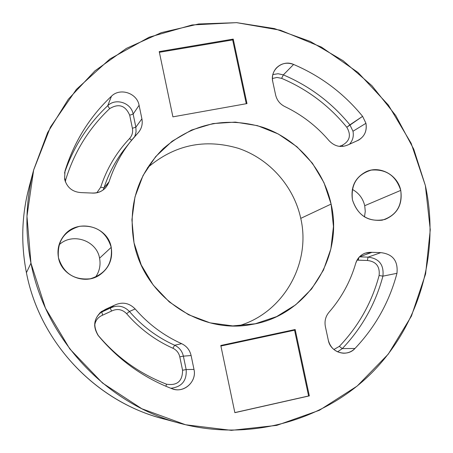 <?xml version="1.0" encoding="UTF-8"?>
<svg xmlns="http://www.w3.org/2000/svg" width="453" height="453" viewBox="0 0 453 453"><rect width="100%" height="100%" fill="white"/><g stroke="black" fill="none" stroke-linecap="round" stroke-linejoin="round"><path stroke-width="0.68" d="M193.992 369.41L186.16 369.563C186.908 380.724 181.8 386.958 170.826 388.278C181.8 386.958 186.908 380.724 186.16 369.563L193.992 369.41L186.16 369.563L183.374 356.149L191.109 355.537L183.374 356.149C182.185 351.098 179.28 347.462 174.648 345.243L181.625 343.674C163.675 335.571 148.188 324.003 135.158 308.957L129.422 311.471C123.85 305.832 117.469 304.705 110.283 308.085L114.349 305.265L105.679 309.252L114.349 305.265C122.163 301.59 129.099 302.819 135.158 308.957C148.188 324.003 163.675 335.571 181.625 343.674C186.653 346.092 189.818 350.044 191.109 355.537L193.992 369.41C197.089 381.754 183.527 393.674 171.914 388.697C143.069 377.519 118.59 359.897 98.471 335.837C91.868 324.524 94.275 315.662 105.679 309.252L101.783 311.998L110.283 308.085L114.349 305.265C122.163 301.59 129.099 302.819 135.158 308.957L129.422 311.471C142.1 326.103 157.174 337.36 174.648 345.243L181.625 343.674C186.653 346.092 189.818 350.044 191.109 355.537L193.992 369.41C196.749 380.65 185.696 392.094 174.53 389.455L171.914 388.697C143.069 377.519 118.59 359.897 98.471 335.837C92.61 326.919 93.59 318.827 101.415 311.562L114.349 305.265C122.163 301.59 129.099 302.819 135.158 308.957C148.188 324.003 163.675 335.571 181.625 343.674C186.653 346.092 189.818 350.044 191.109 355.537L193.992 369.41C197.089 381.754 183.527 393.674 171.914 388.697C143.069 377.519 118.59 359.897 98.471 335.837C91.868 324.524 94.275 315.662 105.679 309.252L99.915 312.825L101.783 311.998L102.61 315.175C97.905 317.145 95.243 320.673 94.637 325.758C95.243 320.673 97.905 317.145 102.61 315.175L111.551 311.052C117.219 308.385 122.248 309.274 126.642 313.719C139.615 328.685 155.034 340.197 172.91 348.249C176.562 349.999 178.856 352.87 179.79 356.851L182.565 370.243C182.548 381.177 177.208 385.831 166.54 384.206C139.49 373.714 116.512 357.213 97.61 334.699C116.512 357.213 139.49 373.714 166.54 384.206C139.49 373.714 116.512 357.213 97.61 334.699M81.874 192.638C72.825 192.287 67.061 187.791 64.581 179.145L64.955 171.155C74.082 141.829 89.592 116.84 111.478 96.195C120.102 87.452 137.061 93.08 139.088 105.3L141.902 118.833C142.882 124.252 141.551 128.992 137.91 133.046C124.711 147.027 115.085 163.295 109.026 181.863C105.872 189.722 99.994 193.442 91.381 193.023L81.874 192.638C72.825 192.287 67.061 187.791 64.581 179.145L65.017 170.934C74.162 141.698 89.649 116.783 111.478 96.195C120.102 87.452 137.061 93.08 139.088 105.3L133.142 114.071C131.279 102.82 115.668 97.661 107.729 105.719L111.478 96.195C120.102 87.452 137.061 93.08 139.088 105.3L141.902 118.833L135.86 127.168L133.142 114.071C131.279 102.82 115.668 97.661 107.729 105.719L111.478 96.195C89.592 116.84 74.082 141.829 64.955 171.155L64.581 179.145C67.061 187.791 72.825 192.287 81.874 192.638L91.381 193.023L81.874 192.638M272.412 78.499L276.959 77.446L281.613 78.352L276.959 77.446L272.412 78.499L276.959 77.446L281.613 78.352C307.327 89.292 329.059 105.594 346.805 127.27L362.598 116.342L365.95 123.295L352.983 131.245L349.897 124.841L362.598 116.342L365.95 123.295C367.162 131.766 364.002 137.689 356.471 141.07L348.527 144.649C341.335 147.978 334.858 146.664 329.088 140.719C316.698 126.177 301.93 114.785 284.773 106.54C279.943 104.088 276.891 100.232 275.617 94.966L272.774 81.721C269.75 69.904 282.632 59.298 293.612 64.451C320.82 76.081 343.816 93.375 362.598 116.342L365.95 123.295C367.145 130.662 364.71 136.262 358.634 140.102L348.38 144.733C341.222 147.955 334.79 146.613 329.088 140.719C316.698 126.177 301.93 114.785 284.773 106.54C279.943 104.088 276.891 100.232 275.617 94.966L272.774 81.721C271.789 76.495 272.972 71.942 276.324 68.046C281.205 63.227 286.964 62.027 293.612 64.451L283.346 74.881L278.097 73.731L272.865 74.564L278.097 73.731L283.346 74.881L278.097 73.731L272.865 74.564M364.478 216.919L365.271 211.347L364.722 205.702C362.955 198.403 358.816 192.961 352.309 189.388C358.816 192.961 362.955 198.403 364.722 205.702L365.271 211.347L364.478 216.919L365.271 211.347L364.722 205.702L400.746 190.379C402.706 204.365 397.451 214.048 384.971 219.439C368.855 222.65 358.023 216.132 352.457 199.881C350.735 184.422 356.992 174.501 371.222 170.107C386.086 168.901 395.928 175.656 400.746 190.379C402.541 205.719 396.352 215.651 382.173 220.181C367.23 221.506 357.326 214.739 352.457 199.881C350.537 186.913 355.124 177.508 366.217 171.664C379.846 165.209 397.791 174.983 400.746 190.379C402.541 205.719 396.352 215.651 382.173 220.181C367.23 221.506 357.326 214.739 352.457 199.881C350.735 184.422 356.992 174.501 371.222 170.107C386.086 168.901 395.928 175.656 400.746 190.379L364.722 205.702L400.746 190.379M95.521 277.168C99.496 271.404 100.843 265.079 99.564 258.204C96.642 240.3 72.129 232.185 59.032 244.92C72.129 232.185 96.642 240.3 99.564 258.204C100.843 265.079 99.496 271.404 95.521 277.168C99.496 271.404 100.843 265.079 99.564 258.204L111.217 247.338C113.012 258.912 109.139 268.131 99.609 274.999C84.694 285.424 61.478 275.747 58.471 257.717C56.982 241.5 64.026 231.03 79.609 226.302C95.804 224.915 106.336 231.925 111.217 247.338C112.797 263.425 105.826 273.906 90.3 278.782C74.015 280.299 63.409 273.278 58.471 257.717C56.993 249.427 58.867 242.004 64.1 235.441C77.276 218.21 107.82 226.047 111.217 247.338C112.797 263.425 105.826 273.906 90.3 278.782C74.015 280.299 63.409 273.278 58.471 257.717C56.982 241.5 64.026 231.03 79.609 226.302C95.804 224.915 106.336 231.925 111.217 247.338L99.564 258.204L111.217 247.338M238.488 325.86C283.244 313.097 311.313 263.521 300.758 218.369C293.799 186.234 269.444 158.81 238.403 148.329C204.614 138.414 174.297 144.898 147.457 167.786C174.297 144.898 204.614 138.414 238.403 148.329C269.444 158.81 293.799 186.234 300.758 218.369C311.313 263.521 283.244 313.097 238.488 325.86C283.244 313.097 311.313 263.521 300.758 218.369L331.103 204.082C343.957 257.615 306.528 315.979 251.766 324.456C200.073 334.727 143.901 296.251 134.031 242.853L131.914 219.756L134.983 196.913L143.046 175.515L155.645 156.642L172.106 141.24L191.551 130.045L212.984 123.578L235.322 122.1L257.463 125.651L278.335 134.009L296.942 146.744L312.394 163.222L323.969 182.644L331.103 204.082L333.453 226.511L330.883 248.856L323.482 270.033L311.579 288.991L295.718 304.784L276.653 316.59L255.299 323.77L232.734 325.911L210.096 322.859L188.556 314.722L169.252 301.896L153.199 285.033L141.251 264.999L134.031 242.853C127.701 205.798 137.474 174.371 163.34 148.556C192.65 123.454 225.792 116.364 262.768 127.282C296.743 138.805 323.419 168.873 331.103 204.082L333.453 226.511L330.883 248.856L323.482 270.033L311.579 288.991L295.718 304.784L276.653 316.59L255.299 323.77L232.734 325.911L210.096 322.859L188.556 314.722L169.252 301.896L153.199 285.033L141.251 264.999L134.031 242.853L131.914 219.756L134.983 196.913L143.046 175.515L155.645 156.642L172.106 141.24L191.551 130.045L212.984 123.578L235.322 122.1L257.463 125.651L278.335 134.009L296.942 146.744L312.394 163.222L323.969 182.644L331.103 204.082L300.758 218.369L331.103 204.082M33.732 169.705L28.981 187.57C21.648 215.543 20.793 243.912 26.421 272.689L30.957 263.131C24.762 231.511 25.685 200.368 33.732 169.705L47.616 132.593L68.324 99.235L94.943 70.844L126.381 48.397L161.393 32.627L198.635 23.986L236.749 22.661L274.388 28.579L310.243 41.438L343.125 60.719L371.941 85.713L395.741 115.538L413.753 149.19L425.361 185.537L430.271 229.756L425.594 273.963L411.426 316.098L388.295 354.104L357.157 386.069L319.393 410.288L276.777 425.373L231.404 430.35L185.617 424.767L141.846 408.748L102.497 383.012L69.762 348.878L45.47 308.17L30.957 263.131L26.97 216.234L33.641 170.045L50.47 127.021L76.398 89.383L109.926 58.975L149.196 37.197L192.134 24.955L236.585 22.65L280.384 30.215L321.494 47.129L358.04 72.497L388.385 105.073L411.171 143.335L425.361 185.537C439.954 252.066 419.908 324.541 371.602 373.029C323.182 421.267 248.589 441.845 179.75 423.266L161.908 418.402C94.864 400.809 39.666 341.822 26.421 272.689L30.957 263.131C45.521 339.099 106.24 403.991 179.75 423.266M26.421 272.689C20.215 240.736 21.914 209.473 31.512 178.901C21.914 209.473 20.215 240.736 26.421 272.689C40.17 344.954 99.937 405.752 170.685 420.565C99.937 405.752 40.17 344.954 26.421 272.689L30.957 263.131L26.97 216.234L33.641 170.045L50.47 127.021L76.398 89.383L109.926 58.975L149.196 37.197L192.134 24.955L236.585 22.65L280.384 30.215L321.494 47.129L358.04 72.497L388.385 105.073L411.171 143.335L425.361 185.537L430.271 229.756L425.594 273.963L411.426 316.098L388.295 354.104L357.157 386.069L319.393 410.288L276.777 425.373L231.404 430.35L185.617 424.767L141.846 408.748L102.497 383.012L69.762 348.878L45.47 308.17L30.957 263.131M371.992 252.338C363.963 251.987 358.533 255.668 355.701 263.386C350.379 281.636 341.483 297.915 329.025 312.236C325.571 316.387 324.359 321.183 325.379 326.619L328.295 340.197C330.441 352.508 346.924 357.587 354.971 348.476L342.309 348.589L337.581 351.845L342.309 348.589C362.009 327.876 375.543 303.731 382.91 276.154L396.958 273.306C389.359 301.908 375.367 326.964 354.971 348.476C351.721 351.738 347.808 353.312 343.238 353.198C335.463 352.332 330.48 347.995 328.295 340.197L325.379 326.619C324.359 321.183 325.571 316.387 329.025 312.236C341.483 297.915 350.379 281.636 355.701 263.386C358.533 255.668 363.963 251.987 371.992 252.338L380.831 252.638C392.83 254.048 398.204 260.939 396.958 273.306C389.359 301.908 375.367 326.964 354.971 348.476C346.924 357.587 330.441 352.508 328.295 340.197L325.379 326.619C324.359 321.183 325.571 316.387 329.025 312.236C341.483 297.915 350.379 281.636 355.701 263.386C357.253 258.459 360.362 255.056 365.022 253.182L371.992 252.338L359.506 256.789L371.992 252.338L380.831 252.638C392.83 254.048 398.204 260.939 396.958 273.306L382.91 276.154C384.07 264.767 379.116 258.425 368.051 257.128L380.831 252.638C392.83 254.048 398.204 260.939 396.958 273.306C389.359 301.908 375.367 326.964 354.971 348.476L342.309 348.589C362.009 327.876 375.543 303.731 382.91 276.154C384.07 264.767 379.116 258.425 368.051 257.128L380.831 252.638L371.992 252.338L359.506 256.789M220.792 345.486L295.175 329.507L309.331 395.888L234.864 412.672L220.792 345.486L295.175 329.507L309.331 395.888L234.864 412.672L220.792 345.486L295.175 329.507L309.331 395.888L234.864 412.672L220.792 345.486M172.904 116.851L159.235 51.597L233.233 39.1L246.987 103.59L172.904 116.851L159.235 51.597L233.233 39.1L246.987 103.59L172.904 116.851L159.235 51.597L233.233 39.1L246.987 103.59L172.904 116.851M232.604 39.926L233.233 39.1M272.853 334.303L272.921 334.608M308.555 395.786L309.331 395.888M365.95 123.295L352.983 131.245C353.918 136.143 352.802 140.413 349.642 144.054C352.802 140.413 353.918 136.143 352.983 131.245L365.95 123.295C367.162 131.766 364.002 137.689 356.471 141.07L348.527 144.649C341.335 147.978 334.858 146.664 329.088 140.719C316.698 126.177 301.93 114.785 284.773 106.54C279.943 104.088 276.891 100.232 275.617 94.966L272.774 81.721C269.75 69.904 282.632 59.298 293.612 64.451C320.82 76.081 343.816 93.375 362.598 116.342L349.897 124.841C331.777 102.712 309.597 86.059 283.346 74.881L293.612 64.451C320.82 76.081 343.816 93.375 362.598 116.342M349.642 144.054C352.802 140.413 353.918 136.143 352.983 131.245L349.897 124.841C331.777 102.712 309.597 86.059 283.346 74.881L281.613 78.352C307.327 89.292 329.059 105.594 346.805 127.27C351.358 135.045 349.869 141.036 342.326 145.232L339.371 146.381M127.786 145.136C117.117 157.701 109.201 171.919 104.037 187.802L103.131 189.994L104.037 187.802C108.652 173.584 115.509 160.656 124.603 149.026L125.311 148.131L124.603 149.026C115.509 160.656 108.652 173.584 104.037 187.802L100.691 187.214L96.84 192.785L100.691 187.214C106.738 168.726 116.342 152.519 129.496 138.595C132.14 135.651 133.108 132.214 132.401 128.278L135.86 127.168L136.07 131.925L134.768 136.478L136.07 131.925L135.86 127.168L141.902 118.833C142.882 124.252 141.551 128.992 137.91 133.046L138.878 131.925C141.8 128.035 142.808 123.669 141.902 118.833L139.088 105.3L133.142 114.071C131.279 102.82 115.668 97.661 107.729 105.719C87.95 124.382 73.539 146.812 64.507 173.006C73.539 146.812 87.95 124.382 107.729 105.719L111.478 96.195M103.131 189.994L104.037 187.802L109.026 181.863L105.832 187.519C101.97 191.71 97.152 193.544 91.381 193.023C99.994 193.442 105.872 189.722 109.026 181.863C113.765 167.242 120.809 153.958 130.164 142.01L137.91 133.046C124.711 147.027 115.085 163.295 109.026 181.863L104.037 187.802L100.691 187.214C106.738 168.726 116.342 152.519 129.496 138.595C132.14 135.651 133.108 132.214 132.401 128.278L129.694 115.204C125.407 105.402 118.731 103.21 109.666 108.629C89.037 128.137 74.422 151.715 65.832 179.36L65.362 181.812L65.832 179.36L64.536 178.912L65.832 179.36L65.362 181.812M357.055 260.107L367.406 260.481L368.051 257.128L359.45 256.851L368.051 257.128L380.831 252.638M396.958 273.306L382.91 276.154L379.116 275.475C380.033 266.494 376.126 261.5 367.406 260.481L358.261 260.181L358.855 257.508L358.261 260.181L367.406 260.481C376.126 261.5 380.033 266.494 379.116 275.475C371.885 302.479 358.623 326.115 339.32 346.392L333.878 349.518M354.971 348.476L342.309 348.589C362.009 327.876 375.543 303.731 382.91 276.154L379.116 275.475C380.033 266.494 376.126 261.5 367.406 260.481L368.051 257.128L359.45 256.851M337.581 351.845L342.309 348.589L339.32 346.392C358.623 326.115 371.885 302.479 379.116 275.475C371.885 302.479 358.623 326.115 339.32 346.392L342.309 348.589L339.32 346.392M346.805 127.27C351.358 135.045 349.869 141.036 342.326 145.232L342.87 146.421L342.326 145.232C349.869 141.036 351.358 135.045 346.805 127.27L349.897 124.841C331.777 102.712 309.597 86.059 283.346 74.881L281.613 78.352C307.327 89.292 329.059 105.594 346.805 127.27L349.897 124.841L352.983 131.245M99.915 312.825L101.783 311.998L102.61 315.175L111.551 311.052C117.219 308.385 122.248 309.274 126.642 313.719C139.615 328.685 155.034 340.197 172.91 348.249C176.562 349.999 178.856 352.87 179.79 356.851L182.565 370.243C182.548 381.177 177.208 385.831 166.54 384.206L165.883 386.267L166.54 384.206C177.208 385.831 182.548 381.177 182.565 370.243L186.16 369.563L183.374 356.149C182.185 351.098 179.28 347.462 174.648 345.243L181.625 343.674M105.679 309.252L101.783 311.998L102.61 315.175L111.551 311.052C117.219 308.385 122.248 309.274 126.642 313.719C139.615 328.685 155.034 340.197 172.91 348.249L174.648 345.243C157.174 337.36 142.1 326.103 129.422 311.471C123.85 305.832 117.469 304.705 110.283 308.085L114.349 305.265M191.109 355.537L183.374 356.149L179.79 356.851L182.565 370.243L186.16 369.563L183.374 356.149L179.79 356.851C178.856 352.87 176.562 349.999 172.91 348.249L174.648 345.243C157.174 337.36 142.1 326.103 129.422 311.471C123.85 305.832 117.469 304.705 110.283 308.085L111.551 311.052L110.283 308.085L101.783 311.998L110.283 308.085L111.551 311.052M126.642 313.719L129.422 311.471L126.642 313.719L129.422 311.471L135.158 308.957M96.84 192.785L100.691 187.214C106.738 168.726 116.342 152.519 129.496 138.595L131.619 140.187L129.496 138.595C132.14 135.651 133.108 132.214 132.401 128.278L129.694 115.204L133.142 114.071L135.86 127.168L133.142 114.071L129.694 115.204C125.407 105.402 118.731 103.21 109.666 108.629L107.729 105.719C87.95 124.382 73.539 146.812 64.507 173.006M109.666 108.629L107.729 105.719L109.666 108.629C89.037 128.137 74.422 151.715 65.832 179.36C74.422 151.715 89.037 128.137 109.666 108.629C118.731 103.21 125.407 105.402 129.694 115.204L132.401 128.278L135.86 127.168L141.902 118.833M159.382 52.299L232.666 39.915L159.382 52.299L232.666 39.915L246.273 103.714M220.854 345.798L294.569 330.192L220.854 345.798L294.569 330.192L308.595 395.973L234.847 412.598M294.569 330.192L308.595 395.973L294.569 330.192L220.905 346.024M102.61 315.175C97.905 317.145 95.243 320.673 94.637 325.758M352.309 189.388C358.816 192.961 362.955 198.403 364.722 205.702M59.032 244.92C72.129 232.185 96.642 240.3 99.564 258.204M147.457 167.786C174.297 144.898 204.614 138.414 238.403 148.329C269.444 158.81 293.799 186.234 300.758 218.369M293.612 64.451L283.346 74.881L281.613 78.352M348.181 144.835L348.527 144.649M179.79 356.851L183.374 356.149C182.185 351.098 179.28 347.462 174.648 345.243L172.91 348.249M170.826 388.278C181.8 386.958 186.908 380.724 186.16 369.563L182.565 370.243M139.088 105.3L133.142 114.071L129.694 115.204M134.768 136.478L136.07 131.925L135.86 127.168L132.401 128.278M100.691 187.214L104.037 187.802L109.026 181.863M379.116 275.475L382.91 276.154C384.07 264.767 379.116 258.425 368.051 257.128L367.406 260.481M358.261 260.181L358.855 257.508M342.87 146.421L342.326 145.232M165.883 386.267L166.54 384.206M131.619 140.187L129.496 138.595M65.832 179.36L64.536 178.912M124.632 148.992L130.164 142.01"/></g></svg>
